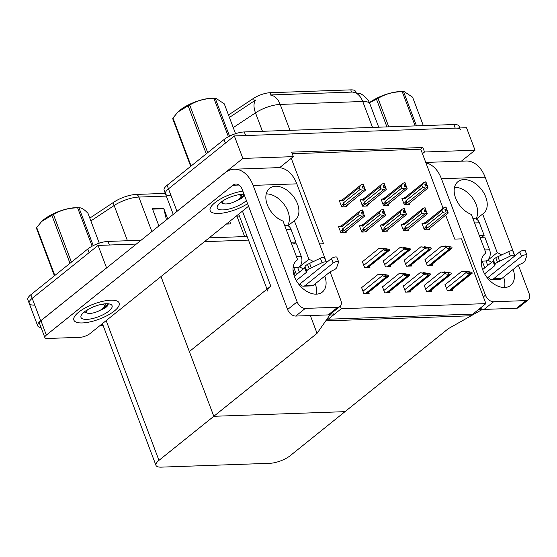 <?xml version="1.0" encoding="UTF-8"?>
<svg xmlns="http://www.w3.org/2000/svg" width="557" height="557" viewBox="0 0 557 557"><rect width="100%" height="100%" fill="white"/><g stroke="black" fill="none" stroke-linecap="round" stroke-linejoin="round"><path stroke-width="0.84" d="M485.906 303.614L341.295 308.724L326.151 320.888L470.762 315.777L485.906 303.614L461.44 238.869L454.735 239.106L445.67 215.127M443.094 208.311L422.45 153.676L424.538 151.998L422.84 147.501L291.638 152.138L293.337 156.635L291.255 158.313L323.533 243.743L319.509 243.882M291.255 158.313L279.558 167.706M161.008 276.55L213.811 416.295L317.058 333.344L329.835 315.039L333.601 314.9L328.233 319.217L472.851 314.099L478.212 309.789L481.979 309.657L448.26 328.707L345.006 411.651L213.811 416.295L158.968 460.354A15.29 5.076 159.3 0 0 155.967 465.353A15.29 5.076 159.3 0 0 161.328 467.135L269.922 463.299A15.29 5.076 159.3 0 0 290.162 455.717L345.006 411.651L213.811 416.295L189.345 351.544L270.779 286.124A15.29 5.076 159.3 0 0 267.778 291.13M170.846 195.646A15.29 5.076 -20.7 0 1 165.485 193.864A15.29 5.076 -20.7 0 1 168.479 188.858L234.351 135.943L466.529 127.734L475.03 150.216L461.384 161.175M176.019 212.168A15.29 5.076 -20.7 0 1 176.973 211.34L242.845 158.425L234.351 135.943M239.392 216.005L236.238 216.116M424.538 151.998L475.03 150.216M242.845 158.425L293.337 156.635M228.488 114.993L253.477 98.408A13.758 4.567 -20.7 0 1 270.145 92.713L350.75 89.865A13.758 4.567 -20.7 0 1 355.575 91.466L355.902 92.351M422.45 153.676L420.751 149.179L292.237 153.725M420.751 149.179L422.84 147.501M402.133 224.262L401.144 224.297L403.519 230.591L408.796 230.403L408.448 229.484M380.487 225.62L381.28 224.979L380.264 225.035L382.645 231.329L387.923 231.141L387.575 230.222M360.379 225.738L359.39 225.773L361.772 232.067L367.049 231.879L366.701 230.96M339.505 226.476L338.517 226.511L340.898 232.805L346.175 232.617L345.82 231.698M445.558 284.328L444.987 284.349L447.362 290.643L452.639 290.455L452.193 289.271M424.685 285.066L424.114 285.087L426.488 291.381L431.766 291.193L431.32 290.009M403.804 285.804L403.24 285.825L405.614 292.119L410.892 291.931L410.439 290.747M382.931 286.542L382.36 286.563L384.741 292.857L390.018 292.669L389.566 291.485M362.057 287.28L361.486 287.301L363.867 293.595L369.145 293.407L368.692 292.223M423.007 223.524L422.018 223.559L424.392 229.853L429.67 229.665L429.322 228.746M382.046 199.093L381.051 199.127L383.432 205.422L388.709 205.234L388.361 204.315M360.4 200.45L361.194 199.81L360.177 199.866L362.558 206.16L367.836 205.972L367.488 205.053M340.292 200.569L339.304 200.604L341.685 206.898L346.962 206.71L346.607 205.791M425.471 259.158L424.9 259.179L427.275 265.473L432.552 265.285L432.107 264.102M404.591 259.896L404.027 259.917L406.401 266.211L411.679 266.023L411.226 264.84M383.717 260.634L383.153 260.655L385.528 266.949L390.805 266.761L390.353 265.578M362.844 261.372L362.273 261.393L364.654 267.687L369.932 267.499L369.479 266.316M402.92 198.355L401.931 198.389L404.305 204.684L409.583 204.496L409.235 203.577M341.295 308.724L340.313 306.141M317.058 333.344L310.333 315.541M295.203 275.513L293.038 269.776M333.601 314.9L332.633 312.352M329.835 315.039L329.667 314.587M481.979 309.657L481.714 308.954M41.072 327.551A15.29 5.076 -20.7 0 1 37.702 325.824A15.29 5.076 -20.7 0 1 40.703 320.818L106.575 267.903L98.081 245.421L136.312 244.07L109.381 245.017L108.023 241.425L141.06 240.255M204.44 241.661L248.499 240.102L204.44 241.661M34.569 305.125A15.29 5.076 -20.7 0 1 29.208 303.342A15.29 5.076 -20.7 0 1 32.209 298.336L98.081 245.421M103.115 325.483L99.961 325.594M173.241 214.396L164.127 190.264A15.29 5.076 -20.7 0 1 167.121 185.265L224.053 139.529A15.29 5.076 -20.7 0 1 244.3 131.946L245.658 135.539L455.229 128.131A15.29 5.076 -20.7 0 1 460.59 129.913M165.485 193.864A15.29 5.076 -20.7 0 1 168.479 188.858L225.411 143.121L224.053 139.529M352.518 92.065A17.838 11.996 88 0 1 362.739 101.499A20.386 6.768 159.3 0 1 369.883 103.867C368.33 98.366 361.235 93.694 360.323 93.715L352.518 92.065L269.971 94.982A17.838 11.996 -92 0 1 280.185 104.417A20.386 6.768 159.3 0 0 255.489 112.855A17.838 9.532 -123.6 0 1 255.705 99.975L229.414 117.443M244.3 131.946L453.871 124.538A15.29 5.076 -20.7 0 1 459.226 126.314L459.852 127.971M37.702 325.824L29.208 303.342A15.29 5.076 -20.7 0 1 32.209 298.336L89.134 252.606L87.776 249.007A15.29 5.076 -20.7 0 1 108.023 241.425M89.809 218.107L114.06 202.017A18.346 6.092 -20.7 0 1 136.284 194.428L165.311 193.397M29.208 303.342L27.85 299.75A15.29 5.076 -20.7 0 1 30.844 294.744L87.776 249.007M209.188 237.846L247.141 236.509M166.466 219.841L163.821 208.736A4.08 2.743 -92 0 0 163.619 208.081L167.692 218.859M158.905 225.919L152.312 208.478L163.619 208.081M229.721 221.345L230.702 223.935L226.309 224.088M228.259 224.018L227.959 222.765M402.147 198.974L405.768 196.99L423.585 182.682L425.625 181.847L426.307 183.643L424.845 184.242L425.527 186.038L427.296 185.432L428.034 187.988L407.842 204.558M410.453 202.107L410.14 202.706M425.736 181.93L426.613 183.636L425.854 181.84M402.941 198.334L405.19 198.703L421.865 185.3L422.652 187.368L405.969 200.764L405.649 202.024L406.826 202.825L407.801 202.386L425.618 188.078L427.665 187.243L426.982 185.446M425.625 181.847L426.307 183.643M425.249 185.307L426.655 184.172L427.135 185.439M426.655 184.172L426.613 183.636M405.969 200.764A3.467 2.291 51.2 0 0 407.801 202.386M421.865 185.3L423.585 182.682M425.618 188.078L422.652 187.368M405.768 196.99A3.467 2.291 51.2 0 0 405.19 198.703M425.033 184.729L426.384 183.643M425.068 184.82L426.537 183.636M422.234 224.144L425.854 222.159L443.671 207.852L445.788 207.016L446.47 208.812L444.932 209.411L445.614 211.207L447.069 210.616L448.058 212.398L447.069 210.616M445.12 209.898L446.47 208.812M445.711 207.016L446.394 208.812M446.623 208.805L445.941 207.009L446.7 208.805L445.154 209.989M445.335 210.476L446.742 209.348L446.7 208.805M423.035 223.503L425.276 223.872L441.959 210.469L443.671 207.852M425.854 222.159A3.467 2.291 51.2 0 0 425.276 223.872M424.608 229.846L426.913 227.994L425.736 227.193L423.933 228.642M426.913 227.994L427.894 227.555A3.467 2.291 -128.8 0 1 426.056 225.933L425.736 227.193M427.894 227.555L445.711 213.247L442.738 212.537L426.056 225.933M441.959 210.469L442.738 212.537M445.711 213.247L447.751 212.412M448.058 212.398L448.12 213.157L427.929 229.728M430.547 227.277L430.234 227.876M446.742 209.348L447.222 210.609M381.273 199.712L384.894 197.728L402.711 183.42L404.751 182.585L405.426 184.381L403.971 184.98L404.654 186.776L406.415 186.17L407.16 188.726L386.962 205.296M389.58 202.845L389.266 203.444M404.862 182.668L405.74 184.374L404.981 182.578M382.067 199.072L384.316 199.441L400.991 186.038L401.778 188.106L385.096 201.502L384.776 202.762L385.952 203.563L386.927 203.124L404.744 188.816L406.791 187.981L406.109 186.184M404.751 182.585L405.426 184.381M404.375 186.045L405.781 184.91L406.262 186.177M405.781 184.91L405.74 184.374M385.096 201.502A3.467 2.291 51.2 0 0 386.927 203.124M400.991 186.038L402.711 183.42M404.744 188.816L401.778 188.106M384.894 197.728A3.467 2.291 51.2 0 0 384.316 199.441M404.159 185.467L405.51 184.381M404.194 185.551L405.656 184.374M364.013 198.466A3.467 2.291 51.2 0 0 363.442 200.179L361.194 199.81L364.013 198.466L381.83 184.158L383.877 183.323L384.553 185.119L383.098 185.718L383.78 187.514L385.541 186.908L386.286 189.464L366.088 206.034M368.706 203.583L368.393 204.182M383.989 183.406L384.866 185.112L384.107 183.316M363.442 200.179L380.118 186.776L380.897 188.844L364.222 202.24L363.895 203.5L365.079 204.301L366.053 203.862L383.87 189.554L385.917 188.719L385.235 186.915M383.877 183.323L384.553 185.119M383.501 186.783L384.908 185.648L385.381 186.915M384.908 185.648L384.866 185.112M364.222 202.24A3.467 2.291 51.2 0 0 366.053 203.862M380.118 186.776L381.83 184.158M383.87 189.554L380.897 188.844M383.286 186.205L384.636 185.119M383.313 186.289L384.783 185.112M339.526 201.188L343.14 199.204L360.957 184.896L363.004 184.061L363.679 185.857L362.224 186.456L362.906 188.252L364.668 187.646L365.406 190.202L345.215 206.772M347.833 204.322L347.519 204.92M363.115 184.144L363.993 185.85L363.234 184.054M340.32 200.548L342.569 200.917L359.244 187.514L360.024 189.582L343.349 202.978L343.021 204.238L344.205 205.039L345.18 204.6L362.997 190.285L365.037 189.457L364.362 187.653M363.004 184.061L363.679 185.857M362.628 187.521L364.034 186.386L364.508 187.653M364.034 186.386L363.993 185.85M343.349 202.978A3.467 2.291 51.2 0 0 345.18 204.6M359.244 187.514L360.957 184.896M362.997 190.285L360.024 189.582M343.14 199.204A3.467 2.291 51.2 0 0 342.569 200.917M362.412 186.943L363.763 185.857M362.44 187.027L363.909 185.85M401.36 224.882L404.981 222.897L422.798 208.59L424.914 207.754L425.597 209.55L424.058 210.149L424.74 211.945L426.196 211.354L427.184 213.136L426.196 211.354M424.246 210.637L425.597 209.55M424.838 207.754L425.52 209.55M425.75 209.543L425.068 207.747L425.827 209.543L424.281 210.727M424.462 211.214L425.868 210.08L425.827 209.543M402.154 224.241L404.403 224.61L421.078 211.207L422.798 208.59M404.981 222.897A3.467 2.291 51.2 0 0 404.403 224.61M403.734 230.584L406.039 228.732L404.862 227.931L403.059 229.38M406.039 228.732L407.014 228.293A3.467 2.291 -128.8 0 1 405.183 226.671L404.862 227.931M407.014 228.293L424.831 213.985L421.865 213.275L405.183 226.671M421.078 211.207L421.865 213.275M424.831 213.985L426.878 213.15M427.184 213.136L427.247 213.895L407.049 230.466M409.667 228.015L409.353 228.614M425.868 210.08L426.349 211.347M384.107 223.636A3.467 2.291 51.2 0 0 383.529 225.348L381.28 224.979L384.107 223.636L401.917 209.328L404.041 208.492L404.723 210.288L403.184 210.887L403.867 212.683L405.322 212.092L406.311 213.874L405.322 212.092M403.372 211.375L404.723 210.288M403.964 208.492L404.64 210.288M404.869 210.281L404.194 208.485L404.953 210.281L403.407 211.465M403.588 211.952L404.995 210.818L404.953 210.281M383.529 225.348L400.204 211.945L401.917 209.328M382.861 231.322L385.166 229.47L383.989 228.669L382.186 230.118M385.166 229.47L386.14 229.031A3.467 2.291 -128.8 0 1 384.309 227.409L383.989 228.669M386.14 229.031L403.957 214.724L400.991 214.013L384.309 227.409M400.204 211.945L400.991 214.013M403.957 214.724L406.004 213.888M406.311 213.874L406.373 214.633L386.175 231.204M388.793 228.753L388.48 229.352M404.995 210.818L405.475 212.085M359.613 226.358L363.227 224.374L381.044 210.066L383.167 209.223L383.85 211.026L382.311 211.625L382.993 213.422L384.448 212.83L385.437 214.612L384.448 212.83M382.499 212.113L383.85 211.026M383.091 209.23L383.766 211.026M383.996 211.019L383.32 209.223L384.079 211.019L382.527 212.196M382.715 212.69L384.121 211.556L384.079 211.019M360.407 225.717L362.656 226.086L379.331 212.683L381.044 210.066M363.227 224.374A3.467 2.291 51.2 0 0 362.656 226.086M361.987 232.06L364.292 230.208L363.108 229.407L361.312 230.849M364.292 230.208L365.267 229.769A3.467 2.291 -128.8 0 1 363.436 228.147L363.108 229.407M365.267 229.769L383.084 215.462L380.111 214.751L363.436 228.147M379.331 212.683L380.111 214.751M383.084 215.462L385.131 214.626M385.437 214.612L385.5 215.371L365.301 231.942M367.919 229.491L367.606 230.09M384.121 211.556L384.595 212.823M338.74 227.096L342.353 225.112L360.17 210.804L362.294 209.961L362.976 211.764L361.437 212.363L362.12 214.16L363.575 213.561L364.25 215.364L363.575 213.561M361.625 212.851L362.976 211.764M362.217 209.968L362.892 211.764M363.122 211.757L362.447 209.961L363.206 211.757L361.653 212.934M361.841 213.428L363.248 212.294L363.206 211.757M339.533 226.455L341.782 226.824L358.457 213.422L360.17 210.804M342.353 225.112A3.467 2.291 51.2 0 0 341.782 226.824M341.114 232.798L343.418 230.946L342.235 230.145L340.438 231.587M343.418 230.946L344.393 230.507A3.467 2.291 -128.8 0 1 342.562 228.885L342.235 230.145M344.393 230.507L362.21 216.2L359.237 215.489L342.562 228.885M358.457 213.422L359.237 215.489M362.21 216.2L364.25 215.364M364.563 215.35L364.619 216.109L344.428 232.68M347.046 230.229L346.733 230.828M363.248 212.294L363.721 213.561M444.723 246.298L445.134 245.964L449.555 246.967L441.743 246.083L445.913 246.835L446.087 247.287C446.519 248.178 447.633 248.443 449.429 248.088A2.548 1.685 51.2 0 0 450.307 248.269L451.442 248.227A2.548 1.685 51.2 0 0 452.152 247.99L451.992 248.095M448.677 246.932L449.555 246.967M445.913 246.835L451.811 247.078L445.134 245.964M425.026 259.513L441.743 246.083M451.811 247.078L452.152 247.99L430.54 265.362M449.088 247.176L449.429 248.088M464.81 271.468L465.22 271.134L469.642 272.136L461.83 271.252L466 272.004L466.174 272.457C466.606 273.348 467.72 273.612 469.516 273.257A2.548 1.685 51.2 0 0 470.393 273.438L471.528 273.403A2.548 1.685 51.2 0 0 472.245 273.16L472.085 273.264M468.764 272.101L469.642 272.136M466 272.004L471.897 272.248L465.22 271.134M445.113 284.683L461.83 271.252M471.897 272.248L472.245 273.16L450.627 290.531M469.175 272.345L469.516 273.257M303.363 268.954A20.386 13.472 51.2 0 0 299.374 266.956L308.912 259.297L294.333 220.697A20.386 13.472 51.2 0 0 295.147 220.119A20.386 13.472 51.2 0 0 292.885 195.786A20.386 13.472 51.2 0 0 269.616 188.336A20.386 13.472 51.2 0 0 267.569 205.429A20.386 13.472 51.2 0 0 283.026 221.101L297.612 259.694A20.386 13.472 51.2 0 0 296.797 260.279A20.386 13.472 51.2 0 0 296.428 280.777A20.386 13.472 51.2 0 0 316.362 294.152A20.386 13.472 51.2 0 0 322.329 292.056A20.386 13.472 51.2 0 0 324.808 276.112M313.354 261.581A20.386 13.472 51.2 0 0 308.912 259.297M316.167 294.159A20.386 13.472 51.2 0 0 315.269 283.771M114.429 310.931A24.209 8.042 159.3 0 0 119.177 303.008A24.209 8.042 159.3 0 0 102.669 301.323A24.209 8.042 159.3 0 0 78.634 312.199A24.209 8.042 159.3 0 0 73.886 320.122A24.209 8.042 159.3 0 0 90.394 321.807A24.209 8.042 159.3 0 0 114.429 310.931A24.209 8.042 -20.7 0 1 90.394 321.807A24.209 8.042 -20.7 0 1 73.886 320.122A24.209 8.042 -20.7 0 1 78.634 312.199A24.209 8.042 -20.7 0 1 102.669 301.323A24.209 8.042 -20.7 0 1 119.177 303.008A24.209 8.042 -20.7 0 1 114.429 310.931M242.838 191.107A24.209 8.042 159.3 0 0 214.911 202.72A24.209 8.042 159.3 0 0 210.163 210.643A24.209 8.042 159.3 0 0 224.548 212.767A24.209 8.042 159.3 0 0 247.593 203.688A24.209 8.042 -20.7 0 1 224.548 212.767A24.209 8.042 -20.7 0 1 210.163 210.643A24.209 8.042 -20.7 0 1 214.911 202.72A24.209 8.042 -20.7 0 1 242.838 191.107M288.025 225.766L294.333 220.697M296.052 260.948L297.612 259.694M248.554 206.222L90.067 333.539A7.645 2.541 159.3 0 1 79.95 337.333L47.54 338.475A7.645 2.541 159.3 0 1 44.866 337.591L39.429 323.199A7.645 2.541 -20.7 0 1 40.926 320.7L225.042 172.788A30.572 20.567 -92 0 1 234.156 169.21A30.572 20.567 -92 0 1 253.115 185.397L297.125 301.852A7.645 5.055 51.2 0 0 305.32 308.397L295.781 316.056A7.645 5.055 -128.8 0 1 287.586 309.511L242.218 189.464A10.193 6.858 88 0 0 235.896 184.068A10.193 6.858 88 0 0 232.861 185.258L46.363 335.084A7.645 2.541 159.3 0 0 44.866 337.591M337.723 307.248A7.645 5.055 51.2 0 0 339.965 306.461L330.426 314.127A7.645 5.055 -128.8 0 1 328.191 314.914L337.723 307.248L305.32 308.397M339.965 306.461A7.645 5.055 51.2 0 0 340.828 300.307L330.085 271.872M234.156 169.21L277.859 167.664A30.572 20.567 88 0 1 296.825 183.852L326.541 262.493M328.191 314.914L295.781 316.056M287.572 225.585A20.386 13.472 51.2 0 0 284.878 205.526A20.386 13.472 51.2 0 0 266.232 193.899M491.685 262.298A20.386 13.472 51.2 0 0 487.695 260.3L497.234 252.641L482.654 214.041A20.386 13.472 51.2 0 0 483.469 213.463A20.386 13.472 51.2 0 0 481.206 189.129A20.386 13.472 51.2 0 0 457.931 181.679A20.386 13.472 51.2 0 0 455.891 198.772A20.386 13.472 51.2 0 0 471.347 214.445L485.934 253.038A20.386 13.472 51.2 0 0 485.119 253.623A20.386 13.472 51.2 0 0 484.75 274.121A20.386 13.472 51.2 0 0 504.677 287.496A20.386 13.472 51.2 0 0 510.651 285.4A20.386 13.472 51.2 0 0 513.129 269.456M501.669 254.925A20.386 13.472 51.2 0 0 497.234 252.641M504.489 287.503A20.386 13.472 51.2 0 0 503.591 277.114M476.346 219.11L482.654 214.041M484.374 254.291L485.934 253.038M425.764 162.435L466.181 161.008A30.572 20.567 88 0 1 485.147 177.196L441.436 178.741L485.439 295.196A7.645 5.055 51.2 0 0 493.641 301.741L484.103 309.4A7.645 5.055 -128.8 0 1 480.218 308.181M526.045 300.592A7.645 5.055 51.2 0 0 528.287 299.805L518.748 307.471A7.645 5.055 -128.8 0 1 516.506 308.258L526.045 300.592L493.641 301.741M528.287 299.805A7.645 5.055 51.2 0 0 529.15 293.65L518.407 265.216M485.147 177.196L514.863 255.837M516.506 308.258L484.103 309.4M475.894 218.929A20.386 13.472 51.2 0 0 473.199 198.87A20.386 13.472 51.2 0 0 454.554 187.243M441.436 178.741A30.572 20.567 -92 0 0 425.924 162.86M423.849 247.036L424.26 246.702L428.681 247.705L420.869 246.821L425.04 247.573L425.207 248.025C425.645 248.909 426.759 249.181 428.556 248.826A2.548 1.685 51.2 0 0 429.433 249.007L430.561 248.965A2.548 1.685 51.2 0 0 431.278 248.728L431.118 248.833M427.797 247.67L428.681 247.705M425.04 247.573L430.937 247.816L424.26 246.702M404.152 260.251L420.869 246.821M430.937 247.816L431.278 248.728M428.215 247.914L428.556 248.826M402.976 247.774L403.386 247.44L407.808 248.443L399.996 247.559L404.166 248.311L404.333 248.763C404.772 249.647 405.886 249.919 407.682 249.564A2.548 1.685 51.2 0 0 408.56 249.745L409.687 249.703A2.548 1.685 51.2 0 0 410.405 249.466L410.244 249.564M406.923 248.408L407.808 248.443M404.166 248.311L410.063 248.554L403.386 247.44M383.279 260.989L399.996 247.559M410.063 248.554L410.405 249.466M407.341 248.652L407.682 249.564M382.102 248.513L382.513 248.178L386.934 249.181L379.122 248.297L383.293 249.049L383.46 249.501C383.891 250.385 385.012 250.657 386.809 250.302A2.548 1.685 51.2 0 0 387.686 250.483L388.814 250.441A2.548 1.685 51.2 0 0 389.531 250.204L389.371 250.302M386.05 249.146L386.934 249.181M383.293 249.049L389.19 249.292L382.513 248.178M362.405 261.727L379.122 248.297M389.19 249.292L389.531 250.204M386.467 249.39L386.809 250.302M443.936 272.206L444.347 271.872L448.768 272.874L440.956 271.99L445.127 272.742L445.301 273.195C445.732 274.086 446.846 274.35 448.643 273.995A2.548 1.685 51.2 0 0 449.52 274.176L450.655 274.141A2.548 1.685 51.2 0 0 451.365 273.898L451.205 274.002M447.884 272.839L448.768 272.874M445.127 272.742L451.024 272.986L444.347 271.872M424.239 285.421L440.956 271.99M451.024 272.986L451.365 273.898M448.301 273.083L448.643 273.995M423.062 272.944L423.473 272.61L427.894 273.612L420.082 272.728L424.253 273.48L424.42 273.933C424.859 274.824 425.973 275.088 427.769 274.733A2.548 1.685 51.2 0 0 428.646 274.914L429.774 274.873A2.548 1.685 51.2 0 0 430.491 274.636L430.331 274.74M427.01 273.578L427.894 273.612M424.253 273.48L430.15 273.724L423.473 272.61M403.365 286.159L420.082 272.728M430.15 273.724L430.491 274.636M427.428 273.821L427.769 274.733M402.189 273.682L402.6 273.348L407.021 274.35L399.209 273.466L403.379 274.218L403.547 274.671C403.985 275.555 405.099 275.826 406.895 275.471A2.548 1.685 51.2 0 0 407.773 275.652L408.901 275.611A2.548 1.685 51.2 0 0 409.618 275.374L409.458 275.471M406.137 274.316L407.021 274.35M403.379 274.218L409.277 274.462L402.6 273.348M382.492 286.897L399.209 273.466M409.277 274.462L409.618 275.374M406.554 274.559L406.895 275.471M381.315 274.42L381.726 274.086L386.147 275.088L378.335 274.204L382.506 274.956L382.673 275.409C383.105 276.293 384.226 276.564 386.022 276.209A2.548 1.685 51.2 0 0 386.899 276.39L388.027 276.349A2.548 1.685 51.2 0 0 388.744 276.112L388.584 276.209M385.263 275.054L386.147 275.088M382.506 274.956L388.403 275.2L381.726 274.086M361.618 287.635L378.335 274.204M388.403 275.2L388.744 276.112M385.681 275.297L386.022 276.209M284.676 225.46L286.326 225.404A7.645 5.145 88 0 1 291.067 229.449L295.823 242.037L293.448 243.945M299.422 272.122L297.703 267.576A7.645 5.145 88 0 1 297.055 267.659L293.093 267.799M296.442 274.517L293.887 267.771M300.042 283.854A6.113 4.115 -92 0 0 303.419 286.18A6.113 4.115 -92 0 0 305.236 285.469L333.142 263.05A3.251 1.079 -20.7 0 1 336.372 261.588A3.251 1.079 -20.7 0 1 338.593 261.818A3.251 1.079 -20.7 0 1 338.579 262.124L336.519 267.938A5.097 1.692 -20.7 0 1 333.594 270.082L330.503 271.538L313.528 285.17A6.113 4.115 88 0 1 311.704 285.887L303.419 286.18M326.04 262.89L331.443 258.552L333.142 263.05M299.074 284.627L325.608 263.315A3.251 1.079 -20.7 0 0 326.242 262.25A3.251 1.079 -20.7 0 0 322.071 262.709L309.184 268.906L307.485 264.408L309.608 263.37L311.307 267.868M296.282 280.512L306.392 272.387L304.693 267.889L305.097 266.531A5.097 1.692 -20.7 0 1 307.485 264.408M305.097 266.531L306.796 271.029A5.097 1.692 -20.7 0 1 309.184 268.906M306.796 271.029L306.392 272.387M294.319 276.223L304.693 267.889M326.242 262.25L324.543 257.752A3.251 1.079 159.3 0 0 320.372 258.211L309.608 263.37M338.593 261.818L336.894 257.32A3.251 1.079 159.3 0 0 334.673 257.09A3.251 1.079 159.3 0 0 331.443 258.552M295.823 242.037L291.005 242.211M291.68 244.008L296.505 243.841L301.26 256.429A7.645 5.145 88 0 1 297.703 267.576M472.997 218.804L474.648 218.748A7.645 5.145 88 0 1 479.389 222.793L484.144 235.381L481.77 237.289M487.744 265.466L486.024 260.92A7.645 5.145 88 0 1 485.377 261.003L481.415 261.142M484.757 267.861L482.209 261.115M488.364 277.198A6.113 4.115 -92 0 0 491.734 279.523A6.113 4.115 -92 0 0 493.558 278.813L521.463 256.394A3.251 1.079 -20.7 0 1 524.694 254.932A3.251 1.079 -20.7 0 1 526.915 255.162A3.251 1.079 -20.7 0 1 526.901 255.468L524.84 261.282A5.097 1.692 -20.7 0 1 521.909 263.426L518.825 264.881L501.85 278.514A6.113 4.115 88 0 1 500.026 279.231L491.734 279.523M514.362 256.234L519.765 251.896L521.463 256.394M487.396 277.971L513.923 256.659A3.251 1.079 -20.7 0 0 514.564 255.593A3.251 1.079 -20.7 0 0 510.386 256.053L497.498 262.25L495.8 257.752L497.93 256.714L499.629 261.212M484.597 273.856L494.707 265.731L493.008 261.233L493.418 259.875A5.097 1.692 -20.7 0 1 495.8 257.752M493.418 259.875L495.117 264.373A5.097 1.692 -20.7 0 1 497.498 262.25M495.117 264.373L494.707 265.731M482.641 269.567L493.008 261.233M514.564 255.593L512.865 251.096A3.251 1.079 159.3 0 0 508.687 251.555L497.93 256.714M526.915 255.162L525.216 250.664A3.251 1.079 159.3 0 0 522.995 250.434A3.251 1.079 159.3 0 0 519.765 251.896M484.144 235.381L479.326 235.555M480.002 237.352L484.82 237.185L489.582 249.773A7.645 5.145 88 0 1 486.024 260.92M246.396 200.506A16.613 5.521 -20.7 0 1 245.094 201.655A16.613 5.521 -20.7 0 1 225.961 209.62A16.613 5.521 -20.7 0 1 217.571 205.763A16.613 5.521 -20.7 0 1 220.523 202.518A16.613 5.521 -20.7 0 1 244.043 194.289M244.439 195.34L241.278 198.612L233.014 202.372M218.247 204.746L218.121 205.213M221.15 202.839L221.589 202.866M240.123 198.041L244.314 195.006M237.526 200.158L243.729 196.524M84.246 311.997A16.613 5.521 -20.7 0 1 110.39 304.247A16.613 5.521 -20.7 0 1 108.817 311.133A16.613 5.521 -20.7 0 1 89.691 319.098A16.613 5.521 -20.7 0 1 81.301 315.241A16.613 5.521 -20.7 0 1 84.246 311.997M108.128 303.795L106.965 306.524L105.008 308.091L96.737 311.85M81.976 314.225L81.844 314.691M84.88 312.317L85.318 312.345M103.846 307.527L108.253 304.254M101.249 309.636L107.452 306.002M178.17 111.797A23.951 7.958 -20.7 0 1 178.337 111.63A23.951 7.958 -20.7 0 1 211.82 98.206A23.951 7.958 -20.7 0 1 213.846 98.213L215.942 98.31L215.246 98.331L229.533 136.131M228.398 136.716L213.916 98.38A27.516 9.142 -20.7 0 1 214.591 98.352A27.516 9.142 -20.7 0 1 215.246 98.331M235.548 133.68L224.276 103.839L215.942 98.31M238.111 194.825A9.706 3.224 -20.7 0 1 240.687 197.241A9.706 3.224 -20.7 0 1 226.107 203.953A9.706 3.224 -20.7 0 1 223.691 203.66A9.706 3.224 -20.7 0 1 224.025 200.144M206.271 153.809L188.134 105.823A27.516 9.142 -20.7 0 1 189.714 105.064L207.705 152.66M190.703 166.32L172.719 118.718A27.516 9.142 -20.7 0 1 172.962 118.007L191.1 166M188.134 105.823L177.996 111.964L172.962 118.007M213.916 98.38C205.06 98.422 196.997 100.65 189.714 105.064M41.893 221.275A23.951 7.958 -20.7 0 1 42.06 221.115A23.951 7.958 -20.7 0 1 75.543 207.691A23.951 7.958 -20.7 0 1 77.569 207.691L79.665 207.789L78.976 207.81L93.256 245.609M92.128 246.194L77.639 207.858A27.516 9.142 -20.7 0 1 78.314 207.831A27.516 9.142 -20.7 0 1 78.976 207.81C81.169 207.483 84.177 209.314 87.999 213.317L99.271 243.158M101.834 304.303A9.706 3.224 -20.7 0 1 104.417 306.719A9.706 3.224 -20.7 0 1 89.837 313.431A9.706 3.224 -20.7 0 1 87.414 313.138A9.706 3.224 -20.7 0 1 87.755 309.622M69.994 263.294L51.864 215.301A27.516 9.142 -20.7 0 1 53.444 214.542L71.428 262.138M54.426 275.799L36.442 228.196A27.516 9.142 -20.7 0 1 36.685 227.486L54.823 275.478M51.864 215.301L41.719 221.442L36.685 227.486M77.639 207.858C68.783 207.9 60.72 210.128 53.444 214.542M369.388 102.683A23.951 7.958 -20.7 0 1 400.135 91.55A23.951 7.958 -20.7 0 1 402.168 91.557L404.264 91.654L403.567 91.675L416.483 125.861M415.153 125.903L402.238 91.724A27.516 9.142 -20.7 0 1 402.913 91.696A27.516 9.142 -20.7 0 1 403.567 91.675M423.334 125.617L412.591 97.183L404.264 91.654M386.941 126.905L376.455 99.167A27.516 9.142 -20.7 0 1 378.036 98.408L388.779 126.836M376.455 99.167L369.402 102.725M402.238 91.724C393.381 91.766 385.312 93.994 378.036 98.408M270.779 286.124L242.441 211.131M176.973 211.34L167.121 185.265M350.75 89.865L351.592 92.107M253.477 98.408L254.403 100.859M270.145 92.713L270.994 94.955M40.703 320.818L30.844 294.744M158.968 460.354L106.164 320.616M372.529 127.414L362.739 101.499L280.185 104.417L289.981 130.331M262.458 131.299L255.489 112.855L233.251 127.609M453.871 124.538L455.229 128.131M166.327 196.092L138.839 197.067A5.097 3.426 -92 0 0 136.284 194.428M151.873 231.566L138.839 197.067A20.386 6.768 159.3 0 0 114.143 205.505A5.097 2.722 -123.6 0 1 114.06 202.017M127.456 240.735L114.143 205.505L90.875 220.934M236.899 216.088L244.648 236.593M163.821 208.736L152.562 209.133M404.521 204.677L406.826 202.825M405.649 202.024L403.846 203.472M383.648 205.415L385.952 203.563M384.776 202.762L382.972 204.21M362.774 206.153L365.079 204.301M363.895 203.5L362.099 204.941M341.901 206.891L344.205 205.039M343.021 204.238L341.225 205.679M430.101 265.376L451.442 248.227M428.967 265.417L450.307 248.269M426.384 263.113L446.087 247.287M450.188 290.545L471.528 273.403M449.053 290.587L470.393 273.438M446.47 288.282L466.174 272.457M296.825 183.852L253.115 185.397M239.016 185.042L232.861 185.258M287.586 309.511L297.125 301.852M40.926 320.7L46.363 335.084M483.358 296.867L485.439 295.196M409.221 266.114L430.561 248.965M408.093 266.155L429.433 249.007M405.51 263.851L425.207 248.025M388.347 266.852L409.687 249.703M387.219 266.887L408.56 249.745M384.636 264.589L404.333 248.763M367.474 267.59L388.814 250.441M366.346 267.625L387.686 250.483M363.763 265.327L383.46 249.501M429.315 291.283L450.655 274.141M428.18 291.325L449.52 274.176M425.597 289.02L445.301 273.195M408.434 292.021L429.774 274.873M407.306 292.063L428.646 274.914M404.723 289.758L424.42 273.933M387.561 292.759L408.901 275.611M386.433 292.794L407.773 275.652M383.85 290.496L403.547 274.671M366.687 293.497L388.027 276.349M365.559 293.532L386.899 276.39M362.976 291.234L382.673 275.409M291.067 229.449L286.249 229.616M305.236 285.469L313.528 285.17M320.372 258.211L322.071 262.709M301.26 256.429L296.442 256.596M479.389 222.793L474.564 222.96M493.558 278.813L501.85 278.514M508.687 251.555L510.386 256.053M489.582 249.773L484.764 249.94M267.026 289.139L238.688 214.146M155.967 465.353L102.411 323.624M369.883 103.867L378.697 127.191M410.112 202.866L408.016 204.551M430.199 228.036L428.103 229.721M389.239 203.604L387.143 205.289M368.365 204.342L366.269 206.027M347.491 205.08L345.389 206.765M409.325 228.774L407.23 230.459M388.452 229.512L386.356 231.197M367.578 230.25L365.483 231.935M346.705 230.988L344.602 232.673M409.667 266.1L431.257 248.749M388.786 266.831L410.384 249.487M367.912 267.569L389.51 250.225M429.753 291.269L451.344 273.919M408.88 292.007L430.47 274.657M387.999 292.745L409.597 275.395M367.126 293.476L388.723 276.133M240.687 197.241L242.065 194.637M223.691 203.66L220.837 202.581M104.417 306.719L105.788 304.115M87.414 313.138L84.567 312.059"/></g></svg>
